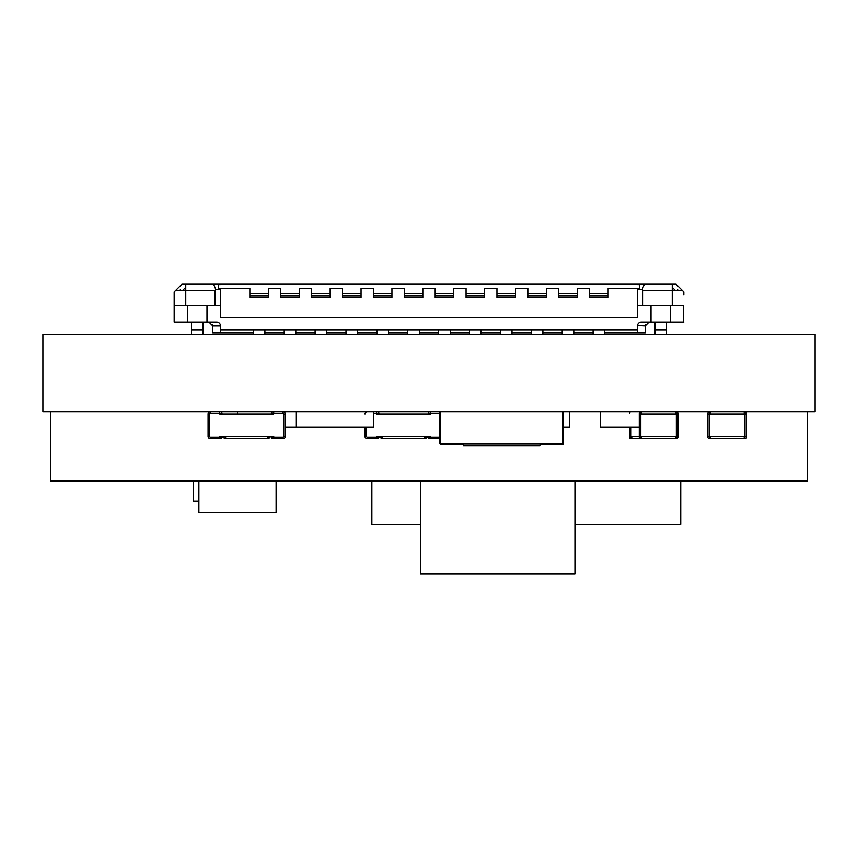 <?xml version="1.0" encoding="UTF-8"?>
<svg xmlns="http://www.w3.org/2000/svg" width="858" height="858" viewBox="0 0 858 858"><rect width="100%" height="100%" fill="white"/><g stroke="black" fill="none" stroke-linecap="round" stroke-linejoin="round"><path stroke-width="1.29" d="M42.9 411.625L815.1 411.625L815.1 334.406L42.9 334.406L42.9 411.625M639.274 427.07L600.353 427.07L600.353 411.625M285.296 427.07L296.342 427.07L296.342 411.625M296.342 427.07L373.562 427.07L373.562 411.625M563.449 427.07L569.701 427.07L569.701 411.625M237.494 413.942L237.494 411.625M563.234 411.625A1.544 1.544 -0 0 1 563.449 412.398L563.449 443.286A1.544 1.544 -0 0 1 561.904 444.83L561.132 444.83L561.132 444.058L561.904 444.058A0.772 0.772 -0 0 0 562.676 443.286L562.676 412.398A0.772 0.772 -0 0 0 561.904 411.625A0.772 0.772 -0 0 1 562.676 412.398L562.676 443.286A0.772 0.772 -0 0 1 561.904 444.058L441.441 444.058A0.772 0.772 180 0 1 440.669 443.286L440.669 412.398L440.669 443.286A0.772 0.772 -0 0 0 441.441 444.058L442.213 444.058L442.213 444.83L463.266 444.83M441.441 411.625A0.772 0.772 -0 0 0 440.669 412.398A0.772 0.772 180 0 1 441.441 411.625M561.132 444.83L540.068 444.83M430.63 411.625L430.63 413.17L439.897 413.17L439.897 411.625A2.317 2.317 -90 0 1 440.1 411.636A1.544 1.544 180 0 0 439.897 412.398L439.897 443.286A1.544 1.544 180 0 0 441.441 444.83L442.213 444.83M463.47 445.602L539.864 445.602L540.283 444.058L463.063 444.058L463.47 445.602M366.538 427.07L366.538 436.336A0.772 0.772 90 0 0 367.31 437.108L376.576 437.108L376.576 438.653L367.31 438.653L377.348 438.653A1.544 1.544 90 0 0 378.893 437.108L378.893 436.336L381.188 438.159L383.526 438.653L378.893 436.336L383.526 438.653L423.68 438.653L427.499 437.215L423.68 438.653L383.526 438.653L381.209 436.336L430.63 436.336L430.63 437.108L439.897 437.108L439.897 438.653L429.858 438.653A1.544 1.544 0 0 1 428.314 437.108L428.314 436.336L426.008 438.159L428.314 436.336L428.314 437.108A1.544 1.544 90 0 0 429.858 438.653L430.63 438.653L430.63 437.108L428.314 437.108A1.544 1.544 90 0 0 429.858 438.653M381.188 438.159L382.357 438.535M376.576 438.653L367.31 438.653A2.317 2.317 -90 0 1 364.993 436.336L364.993 427.07L364.993 436.336A2.317 2.317 90 0 0 367.31 438.653A2.317 2.317 0 0 1 364.993 436.336L364.993 427.07M428.314 413.942L428.314 413.17A1.544 1.544 0 0 1 429.858 411.625A1.544 1.544 90 0 0 428.314 413.17L428.314 413.942L428.314 413.17A1.544 1.544 90 0 1 429.858 411.625M744.991 438.653L709.469 438.653L744.991 438.653L709.469 438.653L744.991 438.653L744.991 413.942L709.469 413.942L709.469 436.336L746.535 436.336L746.535 437.108A1.544 1.544 -90 0 1 744.991 438.653M744.218 411.625L744.218 413.17L746.535 413.17L746.535 413.942L744.991 413.942L744.991 411.625A1.544 1.544 -90 0 1 746.535 413.17L746.535 437.108M707.925 436.336L707.925 437.108A1.544 1.544 90 0 0 709.469 438.653A1.544 1.544 90 0 1 707.925 437.108A1.544 1.544 90 0 0 709.469 438.653A1.544 1.544 90 0 1 707.925 437.108L707.925 413.17A1.544 1.544 -90 0 1 709.469 411.625A1.544 1.544 90 0 0 707.925 413.17A1.544 1.544 -90 0 1 709.469 411.625A1.544 1.544 90 0 0 707.925 413.17L707.925 437.108L707.925 413.17L707.925 437.108L707.925 413.942L707.925 436.336L709.469 436.336L709.469 438.653M426.008 438.159L423.68 438.653L426.008 438.159L423.68 438.653L425.997 436.336M378.893 436.336L378.893 437.108L376.576 437.108L376.576 436.336L381.209 436.336M428.314 413.17L430.63 413.17L430.63 413.942L376.576 413.942L376.576 413.17L373.562 413.17M376.576 411.625L376.576 413.17L378.893 413.17L378.893 413.942L378.893 413.17A1.544 1.544 90 0 0 377.348 411.625M367.31 411.625A2.317 2.317 90 0 0 364.993 413.942M676.34 438.653L640.819 438.653L676.34 438.653L676.34 413.942L640.819 413.942L640.819 436.336L677.884 436.336L677.884 437.108A1.544 1.544 -90 0 1 676.34 438.653M675.568 411.625L675.568 413.17L677.884 413.17L677.884 413.942L676.34 413.942L676.34 411.625A1.544 1.544 -90 0 1 677.884 413.17L677.884 437.108M639.274 437.108L639.274 436.336L639.274 437.108A1.544 1.544 90 0 0 640.819 438.653A1.544 1.544 90 0 1 639.274 437.108A1.544 1.544 90 0 0 640.819 438.653A1.544 1.544 90 0 1 639.274 437.108L639.274 413.17A1.544 1.544 -90 0 1 640.819 411.625A1.544 1.544 90 0 0 639.274 413.17A1.544 1.544 -90 0 1 640.819 411.625A1.544 1.544 90 0 0 639.274 413.17L639.274 437.108M746.535 413.942L746.535 436.336M666.537 438.653L631.016 438.653L666.537 438.653M629.472 437.108L629.472 436.336L629.472 437.108A1.544 1.544 90 0 0 631.016 438.653A1.544 1.544 90 0 1 629.472 437.108A1.544 1.544 90 0 0 631.016 438.653A1.544 1.544 90 0 1 629.472 437.108L629.472 427.07L629.472 437.108M631.016 411.625A1.544 1.544 90 0 0 629.472 413.17A1.544 1.544 90 0 1 631.016 411.625M272.941 438.653L273.713 438.653L273.713 437.108L282.979 437.108A0.772 0.772 0 0 0 283.751 436.336L283.751 413.942L285.296 413.942A2.317 2.317 0 0 0 282.979 411.625A2.317 2.317 0 0 1 285.296 413.942L285.296 436.336A2.317 2.317 0 0 1 282.979 438.653L272.941 438.653A1.544 1.544 0 0 1 271.396 437.108L273.713 437.108L273.713 436.336L269.08 436.336L266.763 438.653L226.609 438.653L224.281 438.159L226.609 438.653L224.292 436.336L219.659 436.336L219.659 437.108L221.975 437.108A1.544 1.544 0 0 1 220.431 438.653L210.392 438.653A2.317 2.317 0 0 1 208.076 436.336L208.076 413.942A2.317 2.317 0 0 1 210.392 411.625L210.392 413.17A0.772 0.772 0 0 0 209.62 413.942L209.62 436.336A0.772 0.772 0 0 0 210.392 437.108L219.659 437.108L219.659 438.653M221.975 437.108L221.975 436.336L224.281 438.159M269.08 436.336L224.292 436.336M271.396 436.336L266.763 438.653L271.396 436.336L271.396 437.108M220.431 411.625A1.544 1.544 0 0 1 221.975 413.17L219.659 413.17L219.659 413.942L273.713 413.942L273.713 413.17L271.396 413.17A1.544 1.544 0 0 1 272.941 411.625M221.975 413.17L221.975 413.942M271.396 413.942L271.396 413.17M604.675 332.861L637.494 332.861L637.494 329.772L220.506 329.772L220.506 332.861L212.784 332.861L212.612 324.774M593.092 332.861L573.788 332.861M562.205 332.861L542.899 332.861M531.317 332.861L512.011 332.861M500.429 332.861L481.124 332.861M469.541 332.861L450.236 332.861M438.653 332.861L419.348 332.861M407.764 332.861L388.459 332.861M376.876 332.861L357.571 332.861M345.989 332.861L326.684 332.861M315.101 332.861L295.796 332.861M284.212 332.861L264.908 332.861M220.506 289.618L218.726 288.352L218.436 284.62L237.881 284.212L181.896 284.212L237.881 284.212L181.896 284.212L175.718 290.39L215.101 290.39L215.101 305.834L220.506 305.834L220.506 289.618L215.873 289.618L213.631 284.212L185.757 284.212L213.631 284.212M218.726 288.352L249.85 288.352L249.85 297.34L268.382 297.34L268.382 288.352L280.738 288.352L280.738 297.34L299.27 297.34L299.27 288.352L311.626 288.352L311.626 297.34L330.158 297.34L330.158 288.352L342.514 288.352L342.514 297.34L361.046 297.34L361.046 288.352L373.402 288.352L373.402 297.34L391.934 297.34L391.934 288.352L404.29 288.352L404.29 297.34L422.822 297.34L422.822 288.352L435.178 288.352L435.178 297.34L453.71 297.34L453.71 288.352L466.066 288.352L466.066 297.34L484.598 297.34L484.598 288.352L496.954 288.352L496.954 297.34L515.486 297.34L515.486 288.352L527.842 288.352L527.842 297.34L546.374 297.34L546.374 288.352L558.73 288.352L558.73 297.34L577.262 297.34L577.262 288.352L589.618 288.352L589.618 297.34L608.15 297.34L608.15 288.352L639.274 288.352L639.564 284.62L620.12 284.212L676.104 284.212L237.881 284.212L620.12 284.212M639.274 288.352L637.494 289.618L642.127 289.618L644.369 284.212L672.243 284.212L644.369 284.212M178.035 288.074L174.174 291.935L174.174 322.05L174.174 305.834M637.494 332.861L645.216 332.861L645.216 325.911L649.077 322.05M253.325 332.861L220.506 332.861M180.566 289.618L179.654 290.39M184.985 288.074L182.668 290.39M174.174 322.05L216.645 322.05A3.861 3.861 180 0 1 220.506 325.911L220.485 325.504M220.506 329.772L220.506 325.911L212.784 325.911L208.923 322.05M206.993 305.834L206.993 322.05M187.688 322.05L187.688 305.834M174.592 322.05L174.592 305.834L215.101 305.834M174.174 291.935L175.718 290.39M679.965 288.074L676.104 284.212L683.826 291.935L682.282 290.39L642.899 290.39L642.899 305.834L637.494 305.834L637.494 317.417L220.506 317.417L220.506 305.834M637.494 305.834L637.494 289.618M203.132 322.05L203.132 329.772L191.548 329.772L191.548 334.406M191.548 322.05L191.548 329.772M203.132 334.406L203.132 329.772M637.494 329.772L637.494 325.911A3.861 3.861 -0 0 1 641.355 322.05L670.312 322.05L670.312 305.834M215.101 290.39L215.873 289.618M683.826 291.935L683.826 295.023M677.434 289.618L678.346 290.39M673.015 288.074L675.332 290.39M639.811 284.212L676.104 284.212L682.282 290.39M683.826 322.05L670.312 322.05M637.515 325.504L645.216 325.911L645.388 324.774M651.008 305.834L651.008 322.05M683.408 322.05L683.408 305.834L642.899 305.834M654.869 322.05L654.869 334.406M666.452 322.05L666.452 329.772L654.869 329.772M666.452 334.406L666.452 329.772M642.899 290.39L642.127 289.618M264.908 334.406L264.908 329.772L253.325 329.772L253.325 334.406M268.382 295.796L249.85 295.796M295.796 334.406L295.796 329.772L284.212 329.772L284.212 334.406M299.27 295.796L280.738 295.796M326.684 334.406L326.684 329.772L315.101 329.772L315.101 334.406M330.158 295.796L311.626 295.796M357.571 334.406L357.571 329.772L345.989 329.772L345.989 334.406M361.046 295.796L342.514 295.796M388.459 334.406L388.459 329.772L376.876 329.772L376.876 334.406M391.934 295.796L373.402 295.796M419.348 334.406L419.348 329.772L407.764 329.772L407.764 334.406M422.822 295.796L404.29 295.796M450.236 334.406L450.236 329.772L438.653 329.772L438.653 334.406M453.71 295.796L435.178 295.796M481.124 334.406L481.124 329.772L469.541 329.772L469.541 334.406M484.598 295.796L466.066 295.796M512.011 334.406L512.011 329.772L500.429 329.772L500.429 334.406M515.486 295.796L496.954 295.796M542.899 334.406L542.899 329.772L531.317 329.772L531.317 334.406M546.374 295.796L527.842 295.796M573.788 334.406L573.788 329.772L562.205 329.772L562.205 334.406M577.262 295.796L558.73 295.796M604.675 334.406L604.675 329.772L593.092 329.772L593.092 334.406M608.15 295.796L589.618 295.796M807.378 411.625L807.378 481.124L50.622 481.124L50.622 411.625M198.884 481.124L198.884 512.398L276.104 512.398L276.104 481.124L193.479 481.124L193.479 501.201L198.884 501.201M574.946 524.367L680.737 524.367L680.737 481.124L371.857 481.124L371.857 524.367L420.506 524.367M807.378 481.124L772.629 481.124M50.622 481.124L85.371 481.124M574.946 481.124L574.946 573.788L420.506 573.788L420.506 481.124M367.31 437.108L367.31 438.653A2.317 2.317 0 0 1 364.993 436.336L366.538 436.336M709.469 411.625L709.469 413.942L707.925 413.942M710.242 413.17L710.242 411.625M744.218 437.108L744.218 438.17M710.242 437.108L710.242 438.17M428.314 437.108L428.314 436.336M677.884 413.942L677.884 436.336M640.819 411.625L640.819 413.942L639.274 413.942M631.016 427.07L631.016 436.336L640.819 436.336L640.819 438.653M641.591 413.17L641.591 411.625M675.568 437.108L675.568 438.17M641.591 437.108L641.591 438.17M629.472 436.336L631.016 436.336L631.016 438.653M631.788 437.108L631.788 438.17M219.659 411.625L219.659 413.17L210.392 413.17M283.751 413.942A0.772 0.772 0 0 0 282.979 413.17L273.713 413.17L273.713 411.625M283.751 436.336L285.296 436.336A2.317 2.317 0 0 1 282.979 438.653L282.979 437.108M209.62 413.942L208.076 413.942A2.317 2.317 0 0 1 210.392 411.625M210.392 437.108L210.392 438.653A2.317 2.317 0 0 1 208.076 436.336L209.62 436.336M282.979 411.625L282.979 413.17M185.757 305.834L185.757 284.212M608.15 293.479L589.618 293.479M268.382 293.479L249.85 293.479M299.27 293.479L280.738 293.479M330.158 293.479L311.626 293.479M361.046 293.479L342.514 293.479M391.934 293.479L373.402 293.479M422.822 293.479L404.29 293.479M453.71 293.479L435.178 293.479M484.598 293.479L466.066 293.479M515.486 293.479L496.954 293.479M546.374 293.479L527.842 293.479M577.262 293.479L558.73 293.479M672.243 305.834L672.243 284.212M677.573 412.248L677.573 411.625M266.763 438.653L269.101 438.159M188.074 284.212L206.606 284.212M651.394 284.212L669.926 284.212"/></g></svg>
